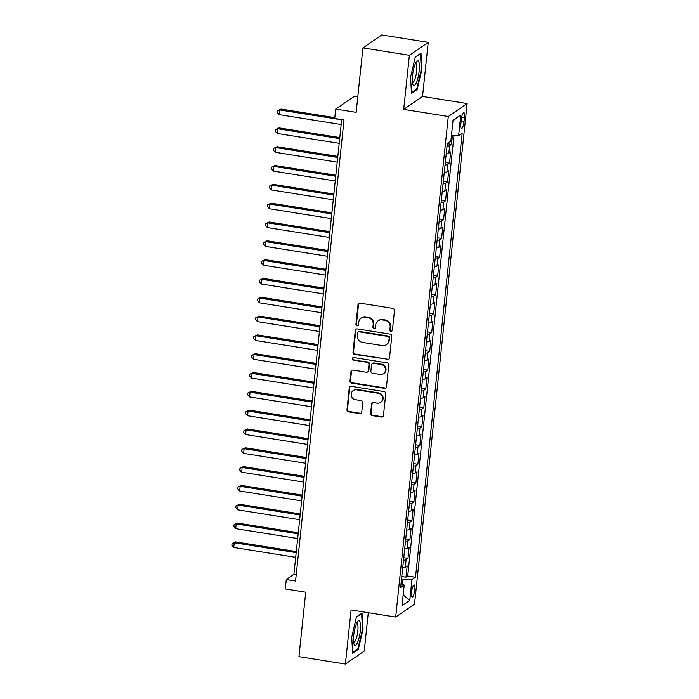 <?xml version="1.0" encoding="UTF-8"?>
<svg xmlns="http://www.w3.org/2000/svg" width="699" height="699" viewBox="0 0 699 699"><rect width="100%" height="100%" fill="white"/><g stroke="black" fill="none" stroke-linecap="round" stroke-linejoin="round"><path stroke-width="1.05" d="M391.021 331.23A1.328 1.258 -124.5 0 0 392.427 330.138L394.489 310.513A1.905 1.8 -124.5 0 0 392.864 308.381L360.029 303.148A1.905 1.8 -124.5 0 0 358.01 304.703L355.948 324.327A1.328 1.258 -124.5 0 0 357.984 325.629A1.328 1.258 -124.5 0 0 358.508 324.738L358.77 322.195A6.081 5.767 -124.5 0 1 365.228 317.215L367.962 317.652A6.081 5.767 -124.5 0 1 373.179 324.493L372.917 327.027A1.328 1.258 -124.5 0 0 374.944 328.329A1.328 1.258 -124.5 0 0 375.468 327.438L375.73 324.895A6.081 5.767 -124.5 0 1 382.196 319.915L384.931 320.352A6.081 5.767 -124.5 0 1 390.147 327.193L389.876 329.736A1.328 1.258 -124.5 0 0 391.021 331.23M378.124 320.815L378.64 320.465A6.081 5.767 -124.5 0 1 382.702 319.565L385.437 320.002A6.081 5.767 -124.5 0 1 390.654 326.844L390.383 329.386A1.328 1.258 -124.5 0 0 392.139 330.828M359.033 303.27A1.905 1.8 -124.5 0 0 358.526 304.353L356.464 323.978A1.328 1.258 -124.5 0 0 358.211 325.419M361.165 318.106L361.671 317.757A6.081 5.767 -124.5 0 1 365.743 316.865L368.478 317.302A6.081 5.767 -124.5 0 1 373.685 324.144L373.423 326.678A1.328 1.258 -124.5 0 0 375.18 328.119M414.83 589.939A6.195 1.468 99.1 0 0 414.184 584.932A6.195 1.468 99.1 0 0 411.571 592.175A6.195 1.468 99.1 0 0 412.227 597.173A6.195 1.468 99.1 0 0 414.83 589.939M370.592 413.476A1.905 1.8 -124.5 0 0 372.226 415.608L381.436 417.076A1.905 1.8 -124.5 0 0 383.454 415.521L385.743 393.729A1.905 1.8 -124.5 0 0 384.118 391.589L351.282 386.355A1.905 1.8 -124.5 0 0 349.264 387.91L346.975 409.71A1.905 1.8 -124.5 0 0 348.609 411.851L359.732 413.625A1.905 1.8 -124.5 0 0 361.75 412.061L362.729 402.738A1.905 1.8 -124.5 0 0 361.103 400.597L355.581 399.723A5.085 4.823 -124.5 0 1 353.222 390.584A5.085 4.823 -124.5 0 1 356.621 389.841L378.238 393.284A5.085 4.823 -124.5 0 1 380.597 402.414A5.085 4.823 -124.5 0 1 377.198 403.166L373.598 402.589A1.905 1.8 -124.5 0 0 371.58 404.144L370.592 413.476L371.108 413.126A1.905 1.8 -124.5 0 0 372.733 415.258L381.942 416.726A1.905 1.8 -124.5 0 0 382.947 416.604M409.387 55.291L403.699 109.394L422.537 96.453L428.225 42.351L409.387 55.291L362.93 47.89L356.158 112.338L335.721 109.079L334.725 118.489L344.022 119.975L295.563 581.009L286.275 579.532L285.279 588.934L305.725 592.193L298.945 656.649L345.402 664.05L364.24 651.11L368.286 612.691M403.699 109.394L448.295 116.497L395.686 617.06L351.09 609.947L345.402 664.05M387.473 359.636A1.905 1.8 -124.5 0 0 389.492 358.08L391.781 336.28A1.905 1.8 -124.5 0 0 390.156 334.148L357.32 328.914A1.905 1.8 -124.5 0 0 355.302 330.47L353.012 352.261A1.905 1.8 -124.5 0 0 354.646 354.402L387.98 359.286A1.905 1.8 -124.5 0 0 388.985 359.155M388.766 365L386.477 386.8A1.905 1.8 -124.5 0 1 384.459 388.356L351.623 383.122A1.905 1.8 -124.5 0 1 349.998 380.99L350.977 371.658A1.905 1.8 -124.5 0 1 352.995 370.103L366.311 372.226A1.905 1.8 -124.5 0 0 368.329 370.671L368.976 364.476A1.905 1.8 -124.5 0 0 367.351 362.344L353.484 360.134A1.328 1.258 -124.5 0 1 352.873 357.739A1.328 1.258 -124.5 0 1 353.755 357.547L387.132 362.868A1.905 1.8 -124.5 0 1 388.766 365M362.93 47.89L381.776 34.95L428.225 42.351M401.785 576.509L405.997 577.182L407.185 565.893L405.324 567.169L406.119 559.637A7.75 1.651 -174 0 1 403.498 560.24M403.769 557.697L407.971 558.361L409.16 547.072L407.299 548.348L408.094 540.825A7.75 1.651 -174 0 1 405.472 541.419M405.743 538.877L409.955 539.549L411.134 528.252L409.282 529.536L410.068 522.004A7.75 1.651 -174 0 1 407.456 522.599M407.718 520.056L411.929 520.729L413.118 509.44L411.257 510.716L412.052 503.184A7.75 1.651 -174 0 1 409.431 503.787M409.701 501.244L413.904 501.908L415.092 490.619L413.231 491.895L414.026 484.372A7.75 1.651 -174 0 1 411.405 484.966M411.676 482.424L415.888 483.096L417.076 471.799L415.215 473.074L416.001 465.551A7.75 1.651 -174 0 1 413.389 466.146M413.651 463.603L417.862 464.276L419.051 452.987L417.189 454.263L417.985 446.731A7.75 1.651 -174 0 1 415.363 447.325M415.634 444.782L419.837 445.455L421.025 434.166L419.173 435.442L419.959 427.919A7.75 1.651 -174 0 1 417.347 428.513M417.609 425.971L421.82 426.643L423.009 415.346L421.148 416.621L421.934 409.098A7.75 1.651 -174 0 1 419.321 409.693M419.592 407.15L423.795 407.823L424.983 396.534L423.122 397.81L423.917 390.278A7.75 1.651 -174 0 1 421.296 390.872M421.567 388.329L425.778 389.002L426.958 377.713L425.106 378.989L425.892 371.466A7.75 1.651 -174 0 1 423.279 372.06M423.542 369.518L427.753 370.182L428.941 358.893L427.08 360.168L427.875 352.646A7.75 1.651 -174 0 1 425.254 353.24M425.525 350.697L429.728 351.37L430.916 340.081L429.055 341.357L429.85 333.825A7.75 1.651 -174 0 1 427.229 334.419M427.5 331.876L431.711 332.549L432.891 321.26L431.038 322.536L431.825 315.004A7.75 1.651 -174 0 1 429.212 315.607M429.474 313.065L433.686 313.729L434.874 302.44L433.013 303.716L433.808 296.193A7.75 1.651 -174 0 1 431.187 296.787M431.458 294.244L435.66 294.917L436.849 283.619L434.988 284.904L435.783 277.372A7.75 1.651 -174 0 1 433.162 277.966M433.432 275.423L437.644 276.096L438.832 264.807L436.971 266.083L437.757 258.551A7.75 1.651 -174 0 1 435.145 259.154M435.407 256.612L439.619 257.276L440.807 245.987L438.946 247.263L439.741 239.74A7.75 1.651 -174 0 1 437.12 240.334M437.391 237.791L441.593 238.464L442.782 227.166L440.929 228.442L441.716 220.919A7.75 1.651 -174 0 1 439.103 221.513M439.365 218.97L443.577 219.643L444.765 208.354L442.904 209.63L443.69 202.098A7.75 1.651 -174 0 1 441.078 202.701M441.34 200.15L445.551 200.823L446.74 189.534L444.879 190.81L445.674 183.287A7.75 1.651 -174 0 1 443.052 183.881M443.323 181.338L447.535 182.011L448.714 170.713L446.862 171.989L447.648 164.466A7.75 1.651 -174 0 1 445.036 165.06M445.298 162.518L449.509 163.19L450.698 151.901L448.837 153.177A7.75 1.651 -174 0 1 446.215 153.771M461.288 119.625L460.851 123.767A6.003 1.424 99.1 0 0 461.489 128.607A6.003 1.424 99.1 0 0 464.014 121.6L464.451 117.458A6.003 1.424 99.1 0 0 463.813 112.609A6.003 1.424 99.1 0 0 461.288 119.625M448.295 116.497L467.133 103.566L414.524 604.119L395.686 617.06M405.997 577.182L407.7 576.011L415.503 577.252L462.179 133.151L458.623 135.597L451.423 135.763M415.503 577.252L411.938 579.698L409.763 600.406L402.021 605.718L404.197 585.019L400.632 587.466L447.316 143.365L450.881 140.918L453.057 120.219L460.798 114.898L458.623 135.597M447.281 143.697L451.484 144.37L449.632 145.645A7.75 1.651 -174 0 1 447.011 146.24M449.509 163.19L447.648 164.466M447.535 182.011L445.674 183.287M445.551 200.823L443.69 202.098M443.577 219.643L441.716 220.919M441.593 238.464L439.741 239.74M439.619 257.276L437.757 258.551M437.644 276.096L435.783 277.372M435.66 294.917L433.808 296.193M433.686 313.729L431.825 315.004M431.711 332.549L429.85 333.825M429.728 351.37L427.875 352.646M427.753 370.182L425.892 371.466M425.778 389.002L423.917 390.278M423.795 407.823L421.934 409.098M421.82 426.643L419.959 427.919M419.837 445.455L417.985 446.731M417.862 464.276L416.001 465.551M415.888 483.096L414.026 484.372M413.904 501.908L412.052 503.184M411.929 520.729L410.068 522.004M409.955 539.549L408.094 540.825M407.971 558.361L406.119 559.637M407.7 576.011L453.983 135.702M451.484 144.37L452.393 135.746M402.047 583.988L402.475 579.917L401.444 579.751M357.809 96.663L354.559 96.147L335.721 109.079M422.537 96.453L467.133 103.566M341.697 119.599L293.912 574.281L286.275 579.532M296.227 574.657L293.912 574.281M444.241 172.592A7.75 1.651 6 0 0 446.862 171.989M442.266 191.404A7.75 1.651 6 0 0 444.879 190.81M440.283 210.224A7.75 1.651 6 0 0 442.904 209.63M438.308 229.045A7.75 1.651 6 0 0 440.929 228.442M436.333 247.857A7.75 1.651 6 0 0 438.946 247.263M434.35 266.677A7.75 1.651 6 0 0 436.971 266.083M432.375 285.498A7.75 1.651 6 0 0 434.988 284.904M430.401 304.31A7.75 1.651 6 0 0 433.013 303.716M428.417 323.13A7.75 1.651 6 0 0 431.038 322.536M426.442 341.951A7.75 1.651 6 0 0 429.055 341.357M424.459 360.771A7.75 1.651 6 0 0 427.08 360.168M422.484 379.583A7.75 1.651 6 0 0 425.106 378.989M420.51 398.404A7.75 1.651 6 0 0 423.122 397.81M418.526 417.224A7.75 1.651 6 0 0 421.148 416.621M416.552 436.036A7.75 1.651 6 0 0 419.173 435.442M414.577 454.857A7.75 1.651 6 0 0 417.189 454.263M412.593 473.677A7.75 1.651 6 0 0 415.215 473.074M410.619 492.489A7.75 1.651 6 0 0 413.231 491.895M408.644 511.31A7.75 1.651 6 0 0 411.257 510.716M406.661 530.13A7.75 1.651 6 0 0 409.282 529.536M404.686 548.942A7.75 1.651 6 0 0 407.299 548.348M404.197 585.019L401.051 583.508M402.703 567.763A7.75 1.651 6 0 0 405.324 567.169M402.475 579.917L411.938 579.698M452.996 120.787L460.798 114.898M409.763 600.406L403.166 594.84M410.558 77.178L411.493 93.395L417.163 89.498L421.908 69.393L420.981 53.176L415.302 57.073L410.558 77.178M358.325 649.327L363.069 629.222L362.143 613.014L356.464 616.902L351.719 637.016L352.646 653.224L358.325 649.327L357.329 649.17M421.348 69.297L421.908 69.393M416.176 89.341L417.163 89.498M362.51 629.135L363.069 629.222M356.324 329.037A1.905 1.8 -124.5 0 0 355.817 330.12L353.528 351.912A1.905 1.8 -124.5 0 0 355.153 354.052L387.98 359.286M389.02 337.905A1.328 1.258 -124.5 0 0 387.875 336.411L359.059 331.815A1.328 1.258 -124.5 0 0 357.643 332.907L357.364 335.59A6.081 5.767 -124.5 0 0 362.58 342.423L382.274 345.568A6.081 5.767 -124.5 0 0 388.731 340.588L389.526 337.556A1.328 1.258 -124.5 0 0 388.382 336.062L387.875 336.411M358.168 332.016L358.674 331.667A1.328 1.258 -124.5 0 1 359.566 331.466L388.382 336.062M386.346 344.668L386.853 344.319A6.081 5.767 -124.5 0 0 389.247 340.238L388.731 340.588M389.526 337.556L389.247 340.238M351.999 370.234A1.905 1.8 -124.5 0 0 351.483 371.309L350.505 380.64A1.905 1.8 -124.5 0 0 352.139 382.772L384.966 388.006A1.905 1.8 -124.5 0 0 385.962 387.875M367.578 371.947L368.085 371.597A1.905 1.8 -124.5 0 0 368.836 370.321L369.483 364.127A1.905 1.8 -124.5 0 0 367.857 361.995L353.484 360.134M353.144 357.6A1.328 1.258 -124.5 0 0 353.991 359.784M380.125 374.428A5.085 4.823 -124.5 0 0 385.385 368.443A5.085 4.823 -124.5 0 0 381.165 364.546L373.546 363.331A1.905 1.8 -124.5 0 0 371.527 364.887L370.881 371.073A1.905 1.8 -124.5 0 0 372.506 373.214L380.125 374.428M383.524 373.677L384.031 373.327A5.085 4.823 -124.5 0 0 381.671 364.196L381.165 364.546M372.279 363.611L372.785 363.262A1.905 1.8 -124.5 0 1 374.061 362.982L381.671 364.196M372.593 402.72A1.905 1.8 -124.5 0 0 372.086 403.795L371.108 413.126M380.597 402.414L381.104 402.065A5.085 4.823 -124.5 0 0 378.744 392.934L378.238 393.284M353.222 390.584L353.738 390.234A5.085 4.823 -124.5 0 1 357.128 389.483L378.744 392.934M350.286 386.486A1.905 1.8 -124.5 0 0 349.78 387.561L347.49 409.361A1.905 1.8 -124.5 0 0 349.116 411.501L360.238 413.266A1.905 1.8 -124.5 0 0 361.243 413.144M334.821 117.642L281.007 109.07L279.731 109.944L279.242 114.645L341.182 124.518M341.68 119.817L279.731 109.944L277.555 110.704L281.007 109.07M279.242 114.645L277.354 112.591L277.555 110.704M419.173 70.957A12.591 2.988 99.1 0 0 416.412 61.757A12.591 2.988 99.1 0 0 412.55 75.501A12.591 2.988 99.1 0 0 412.821 84.299A12.591 2.988 99.1 0 0 416.167 83.207A12.591 2.988 99.1 0 0 419.173 70.957M412.427 82.272A9.533 2.263 99.1 0 0 412.672 82.368A9.533 2.263 99.1 0 0 416.674 71.237A9.533 2.263 99.1 0 0 415.669 63.548A9.533 2.263 99.1 0 0 415.416 63.565M415.25 57.327L420.457 53.744L421.357 69.454L416.761 88.93L411.44 92.591M359.793 621.332A12.591 2.988 99.1 0 0 357.573 621.594A12.591 2.988 99.1 0 0 354.078 632.586A12.591 2.988 99.1 0 0 353.982 644.129A12.591 2.988 99.1 0 0 354.253 644.784A12.591 2.988 99.1 0 0 359.242 637.208A12.591 2.988 99.1 0 0 359.793 621.332M353.589 642.101A9.533 2.263 99.1 0 0 353.825 642.198A9.533 2.263 99.1 0 0 357.311 634.552A9.533 2.263 99.1 0 0 357.425 623.91A9.533 2.263 99.1 0 0 356.831 623.377A9.533 2.263 99.1 0 0 356.569 623.394M356.403 617.156L361.619 613.573L362.519 629.283L357.923 648.768L352.602 652.42M339.81 137.572L279.032 127.891L277.756 128.765L277.258 133.465L339.207 143.339M339.697 138.638L277.756 128.765L275.572 129.525L279.032 127.891M277.258 133.465L275.38 131.403L275.572 129.525M337.835 156.393L277.049 146.703L275.782 147.576L275.284 152.286L337.224 162.159M337.722 157.45L275.782 147.576L273.597 148.345L277.049 146.703M275.284 152.286L273.396 150.224L273.597 148.345M335.852 175.213L275.074 165.523L273.798 166.397L273.309 171.098L335.249 180.971M335.747 176.27L273.798 166.397L271.623 167.157L275.074 165.523M273.309 171.098L271.422 169.044L271.623 167.157M333.877 194.025L273.099 184.344L271.824 185.218L271.326 189.918L333.274 199.792M333.764 195.091L271.824 185.218L269.639 185.978L273.099 184.344M271.326 189.918L269.447 187.865L269.639 185.978M331.903 212.846L271.116 203.156L269.849 204.029L269.351 208.739L331.291 218.612M331.789 213.903L269.849 204.029L267.665 204.798L271.116 203.156M269.351 208.739L267.464 206.677L267.665 204.798M329.919 231.666L269.141 221.976L267.866 222.85L267.376 227.559L329.316 237.424M329.814 232.723L267.866 222.85L265.681 223.619L269.141 221.976M267.376 227.559L265.489 225.497L265.681 223.619M327.945 250.478L267.167 240.797L265.891 241.671L265.393 246.371L327.342 256.245M327.831 251.544L265.891 241.671L263.706 242.431L267.167 240.797M265.393 246.371L263.506 244.318L263.706 242.431M325.97 269.298L265.183 259.609L263.907 260.482L263.418 265.192L325.358 275.065M325.856 270.356L263.907 260.482L261.732 261.251L265.183 259.609M263.418 265.192L261.531 263.13L261.732 261.251M323.987 288.119L263.208 278.429L261.933 279.303L261.435 284.012L323.384 293.877M323.873 289.176L261.933 279.303L259.748 280.072L263.208 278.429M261.435 284.012L259.556 281.95L259.748 280.072M322.012 306.931L261.225 297.25L259.958 298.123L259.46 302.824L321.4 312.698M321.898 307.997L259.958 298.123L257.774 298.884L261.225 297.25M259.46 302.824L257.573 300.771L257.774 298.884M320.028 325.751L259.25 316.07L257.975 316.944L257.485 321.645L319.426 331.518M319.924 326.809L257.975 316.944L255.799 317.704L259.25 316.07M257.485 321.645L255.598 319.583L255.799 317.704M318.054 344.572L257.276 334.882L256 335.756L255.502 340.465L317.451 350.339M317.94 345.629L256 335.756L253.816 336.525L257.276 334.882M255.502 340.465L253.623 338.403L253.816 336.525M316.079 363.393L255.292 353.703L254.025 354.576L253.527 359.277L315.467 369.151M315.965 364.45L254.025 354.576L251.841 355.337L255.292 353.703M253.527 359.277L251.64 357.224L251.841 355.337M314.096 382.204L253.318 372.523L252.042 373.397L251.553 378.098L313.493 387.971M313.991 383.262L252.042 373.397L249.866 374.157L253.318 372.523M251.553 378.098L249.665 376.036L249.866 374.157M312.121 401.025L251.343 391.335L250.067 392.209L249.569 396.918L311.518 406.792M312.007 402.082L250.067 392.209L247.883 392.978L251.343 391.335M249.569 396.918L247.691 394.856L247.883 392.978M310.146 419.846L249.36 410.156L248.093 411.029L247.595 415.73L309.535 425.604M310.033 420.903L248.093 411.029L245.908 411.79L249.36 410.156M247.595 415.73L245.707 413.677L245.908 411.79M308.163 438.657L247.385 428.976L246.109 429.85L245.62 434.551L307.56 444.424M308.058 439.723L246.109 429.85L243.925 430.61L247.385 428.976M245.62 434.551L243.733 432.498L243.925 430.61M306.188 457.478L245.41 447.788L244.134 448.662L243.636 453.371L305.585 463.245M306.075 458.535L244.134 448.662L241.95 449.431L245.41 447.788M243.636 453.371L241.749 451.309L241.95 449.431M304.214 476.299L243.427 466.609L242.151 467.482L241.662 472.192L303.602 482.057M304.1 477.356L242.151 467.482L239.975 468.251L243.427 466.609M241.662 472.192L239.774 470.13L239.975 468.251M302.23 495.11L241.452 485.429L240.176 486.303L239.687 491.004L301.627 500.877M302.117 496.176L240.176 486.303L237.992 487.063L241.452 485.429M239.687 491.004L237.8 488.951L237.992 487.063M300.255 513.931L239.469 504.241L238.202 505.115L237.704 509.824L299.653 519.698M300.142 514.988L238.202 505.115L236.017 505.884L239.469 504.241M237.704 509.824L235.816 507.762L236.017 505.884M298.272 532.752L237.494 523.062L236.218 523.935L235.729 528.645L297.669 538.51M298.167 533.809L236.218 523.935L234.043 524.704L237.494 523.062M235.729 528.645L233.842 526.583L234.043 524.704M296.297 551.563L235.519 541.882L234.244 542.756L233.746 547.457L295.694 557.33M296.184 552.629L234.244 542.756L232.059 543.516L235.519 541.882M233.746 547.457L231.867 545.403L232.059 543.516M448.837 153.177L449.632 145.645M461.707 117.021L464.451 117.458M461.13 121.137L464.014 121.6M390.654 326.844L390.147 327.193M385.437 320.002L384.931 320.352M382.702 319.565L382.196 319.915M373.423 326.678L372.917 327.027M373.685 324.144L373.179 324.493M368.478 317.302L367.962 317.652M365.743 316.865L365.228 317.215M356.464 323.978L355.948 324.327M358.526 304.353L358.01 304.703M390.383 329.386L389.876 329.736M355.153 354.052L354.646 354.402M353.528 351.912L353.012 352.261M355.817 330.12L355.302 330.47M359.566 331.466L359.059 331.815M384.966 388.006L384.459 388.356M352.139 382.772L351.623 383.122M350.505 380.64L349.998 380.99M351.483 371.309L350.977 371.658M368.836 370.321L368.329 370.671M369.483 364.127L368.976 364.476M367.857 361.995L367.351 362.344M374.061 362.982L373.546 363.331M372.086 403.795L371.58 404.144M357.128 389.483L356.621 389.841M360.238 413.266L359.732 413.625M349.116 411.501L348.609 411.851M347.49 409.361L346.975 409.71M349.78 387.561L349.264 387.91M381.942 416.726L381.436 417.076M372.733 415.258L372.226 415.608"/></g></svg>
